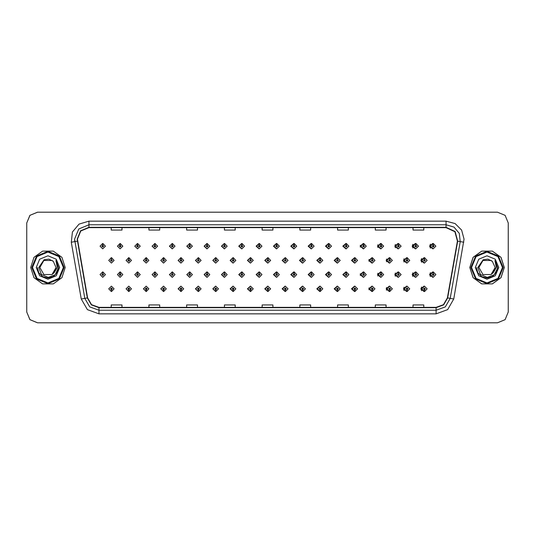 <?xml version="1.0" encoding="UTF-8"?>
<svg xmlns="http://www.w3.org/2000/svg" width="535" height="535" viewBox="0 0 535 535"><rect width="100%" height="100%" fill="white"/><g stroke="black" fill="none" stroke-linecap="round" stroke-linejoin="round"><path stroke-width="0.8" d="M122.836 246.16L120.261 243.465L122.836 246.16L120.141 248.855L117.446 246.16L120.027 243.465L120.101 245.257L119.245 246.16L120.141 247.056L121.044 246.16L120.181 245.257L120.261 243.465L117.399 246.16L120.121 248.855M140.23 246.16L137.649 243.465L140.23 246.16L137.535 248.855L134.84 246.16L137.415 243.465L137.495 245.257L136.632 246.16L137.535 247.056L138.431 246.16L137.575 245.257L137.649 243.472L134.74 246.16L137.482 248.849M155.043 243.478L152.08 246.16L154.849 248.849M172.43 243.478L169.421 246.16L172.216 248.849M189.818 243.485L186.755 246.16L189.577 248.849M206.945 243.465L204.096 246.16L206.945 248.849M224.305 243.472L221.436 246.16L224.305 248.849M241.673 243.472L238.777 246.16L241.673 248.842M259.04 243.472L256.118 246.16L259.04 248.842M276.401 243.472L273.459 246.16L276.401 248.842M293.768 243.478L290.799 246.16L293.768 248.835M311.136 243.478L308.14 246.16L311.136 248.835M328.497 243.485L325.474 246.16L328.497 248.835M345.864 243.485L342.815 246.16L345.864 248.828M363.232 243.492L360.155 246.16L363.232 248.828M380.592 243.492L377.496 246.16L380.592 248.822M397.96 243.499L394.837 246.16L397.96 248.815M415.32 243.499L412.177 246.16L415.32 248.815M432.688 243.505L429.518 246.16L432.688 248.808M267.707 286.158L264.785 288.84L267.707 291.528M267.821 291.515L267.988 290.097M250.347 286.158L247.444 288.84L250.347 291.528M250.427 291.522L250.601 290.097M232.979 286.151L230.11 288.84L232.979 291.528M230.458 288.84L233.039 291.535L230.458 288.84L233.153 286.145L235.848 288.84L233.273 291.535L233.193 289.743L234.056 288.84L233.153 287.944L232.257 288.84L233.113 289.743L233.039 291.528L233.207 290.097M215.612 286.151L212.769 288.84L215.612 291.535M213.07 288.84L215.645 291.535L213.07 288.84L215.765 286.145L218.461 288.84L215.879 291.535L215.806 289.743L216.662 288.84L215.765 287.944L214.863 288.84L215.725 289.743L215.645 291.528L215.819 290.097M180.883 286.151L178.088 288.84L181.097 291.522L181.037 290.097M198.251 286.151L195.429 288.84L198.251 291.535L198.431 290.097M128.788 286.145L126.066 288.84L128.928 291.535L128.855 289.743L129.711 288.84L128.815 287.944L127.912 288.84L128.774 289.743L128.453 288.84L128.815 288.485L129.176 288.84L128.855 289.743M146.155 286.151L143.407 288.84L146.322 291.528L146.242 289.743L147.105 288.84L146.202 287.944L145.306 288.84L146.162 289.743L145.841 288.84L146.202 288.485L146.563 288.84L146.242 289.743M163.516 286.151L160.747 288.84L163.71 291.522L163.65 290.097M285.075 286.158L282.126 288.84L285.075 291.528M302.435 286.165L299.466 288.84L302.435 291.522M319.803 286.165L316.807 288.84L319.803 291.522M337.17 286.165L334.148 288.84L337.17 291.515M354.531 286.171L351.488 288.84L354.531 291.515M371.899 286.171L368.829 288.84L371.899 291.508M389.266 286.178L386.17 288.84L389.266 291.508M406.627 286.185L403.504 288.84L406.627 291.501M423.994 286.185L420.844 288.84L423.994 291.501M111.387 289.743L111.541 291.535L111.461 289.743L112.323 288.84L111.42 287.944L110.524 288.84L111.387 289.743L111.066 288.84L111.42 288.485L111.782 288.84L111.461 289.743M259.04 271.927L256.118 274.615L259.04 277.297M241.673 271.927L238.777 274.615L241.673 277.304M224.305 271.927L221.436 274.615L224.305 277.304M172.43 271.94L169.421 274.615L172.216 277.304M155.043 271.934L152.08 274.615L154.849 277.311M140.23 274.615L137.649 271.92L140.23 274.615L137.535 277.311L134.84 274.615L137.415 271.92L137.495 273.719L136.632 274.615L137.535 275.512L138.431 274.615L137.575 273.719L137.649 271.927L134.74 274.615L137.482 277.311M122.836 274.615L120.261 271.92L122.836 274.615L120.141 277.311L117.446 274.615L120.027 271.92L120.101 273.719L119.245 274.615L120.141 275.512L121.044 274.615L120.181 273.719L120.261 271.927L117.399 274.615L120.121 277.311M206.945 271.92L204.096 274.615L206.945 277.304M189.818 271.947L186.755 274.615L189.577 277.304M276.401 271.934L273.459 274.615L276.401 277.297M293.768 271.934L290.799 274.615L293.768 277.297M311.136 271.934L308.14 274.615L311.136 277.29M328.497 271.94L325.474 274.615L328.497 277.29M345.864 271.94L342.815 274.615L345.864 277.284M363.232 271.947L360.155 274.615L363.232 277.284M380.592 271.947L377.496 274.615L380.592 277.277M397.96 271.954L394.837 274.615L397.96 277.277M415.32 271.961L412.177 274.615L415.32 277.27M432.688 271.961L429.518 274.615L432.688 277.264M267.707 257.703L264.785 260.385L267.707 263.073M250.347 257.696L247.444 260.385L250.347 263.073M232.979 257.696L230.11 260.385L232.979 263.073M215.612 257.696L212.769 260.385L215.612 263.08M183.679 260.385L181.104 257.696L183.679 260.385L180.984 263.08L178.289 260.385L180.863 257.689L180.944 259.488L180.088 260.385L180.984 261.287L181.88 260.385L181.024 259.488L181.097 257.703L178.088 260.385L180.883 263.08M201.066 260.385L198.492 257.696L201.066 260.385L198.371 263.08L195.676 260.385L198.258 257.696L198.338 259.488L197.475 260.385L198.371 261.287L199.274 260.385L198.411 259.488L198.492 257.703L195.429 260.385L198.251 263.08M131.51 260.385L128.928 257.696L131.51 260.385L128.815 263.08L126.12 260.385L128.694 257.689L128.774 259.488L127.912 260.385L128.815 261.287L129.711 260.385L128.855 259.488L128.928 257.696L126.066 260.385L128.788 263.08M148.897 260.385L146.322 257.696L148.897 260.385L146.202 263.08L143.507 260.385L146.088 257.689L146.162 259.488L145.306 260.385L146.202 261.287L147.105 260.385L146.242 259.488L146.322 257.703L143.407 260.385L146.155 263.08M166.291 260.385L163.71 257.696L166.291 260.385L163.596 263.08L160.901 260.385L163.476 257.689L163.556 259.488L162.694 260.385L163.596 261.287L164.492 260.385L163.63 259.488L163.71 257.703L160.747 260.385L163.516 263.08M285.075 257.703L282.126 260.385L285.075 263.066M302.435 257.703L299.466 260.385L302.435 263.066M319.803 257.709L316.807 260.385L319.803 263.066M337.17 257.709L334.148 260.385L337.17 263.06M354.531 257.716L351.488 260.385L354.531 263.06M371.899 257.716L368.829 260.385L371.899 263.053M389.266 257.723L386.17 260.385L389.266 263.053M406.627 257.723L403.504 260.385L406.627 263.046M423.994 257.73L420.844 260.385L423.994 263.039M207.212 243.499L207.058 245.257L206.196 246.16L207.092 247.056L207.995 246.16L207.132 245.257L207.453 246.16L207.092 246.515L206.737 246.16L207.058 245.257M224.6 243.505L224.446 245.257L223.583 246.16L224.486 247.056L225.382 246.16L224.526 245.257L224.84 246.16L224.486 246.515L224.125 246.16L224.446 245.257M102.794 245.257L102.633 243.465L102.713 245.257L101.857 246.16L102.753 247.056L103.65 246.16L102.794 245.257L103.115 246.16L102.753 246.515L102.392 246.16L102.713 245.257M224.6 271.961L224.446 273.719L223.583 274.615L224.486 275.512L225.382 274.615L224.526 273.719L224.84 274.615L224.486 274.977L224.125 274.615L224.446 273.719M207.212 271.954L207.058 273.719L206.196 274.615L207.092 275.512L207.995 274.615L207.132 273.719L207.453 274.615L207.092 274.977L206.737 274.615L207.058 273.719M102.794 273.719L102.874 271.92L102.713 273.719L101.857 274.615L102.753 275.512L103.65 274.615L102.794 273.719L103.115 274.615L102.753 274.977L102.392 274.615L102.713 273.719M250.661 257.743L250.507 259.488L249.644 260.385L250.547 261.287L251.443 260.385L250.581 259.488L250.902 260.385L250.547 260.746L250.186 260.385L250.507 259.488M233.273 257.73L233.113 259.488L232.257 260.385L233.153 261.287L234.056 260.385L233.193 259.488L233.514 260.385L233.153 260.746L232.792 260.385L233.113 259.488M215.879 257.723L215.725 259.488L214.863 260.385L215.765 261.287L216.662 260.385L215.806 259.488L216.127 260.385L215.765 260.746L215.404 260.385L215.725 259.488M285.443 257.763L285.289 259.488L284.426 260.385L285.322 261.287L286.225 260.385L285.362 259.488L285.683 260.385L285.322 260.746L284.968 260.385L285.289 259.488M111.461 259.488L111.307 257.696L111.387 259.488L110.524 260.385L111.42 261.287L112.323 260.385L111.461 259.488L111.782 260.385L111.42 260.746L111.066 260.385L111.387 259.488M30.702 267.5L33.999 277.638L42.619 283.904L53.279 283.904L61.899 277.638L65.196 267.5L61.899 257.362L53.279 251.096L42.619 251.096L33.999 257.362L30.702 267.5L33.999 277.638L42.619 283.904L53.279 283.904L61.899 277.638L65.196 267.5L61.899 257.362L53.279 251.096L42.619 251.096L33.999 257.362L30.702 267.5M469.844 267.5L473.134 277.638L481.761 283.904L492.414 283.904L501.041 277.638L504.331 267.5L501.041 257.362L492.414 251.096L481.761 251.096L473.134 257.362L469.844 267.5M77.448 239.118L80.812 230.986L88.944 227.616L446.09 227.616L454.897 231.722L457.412 241.111L447.407 297.881L443.468 304.696L436.079 307.384L98.955 307.384L91.565 304.696L87.633 297.881L77.448 239.118M77.16 239.118L87.352 297.928L91.378 304.91L98.955 307.672L436.079 307.672L443.655 304.91L447.688 297.928L457.699 241.165L455.118 231.541L446.09 227.328L88.944 227.328L80.611 230.779L77.16 239.118M71.255 242.235L72.452 232.003L79.073 224.105L88.944 221.149L446.09 221.149L455.071 223.556L461.651 230.13L464.059 239.118L453.774 299.005L447.628 309.645L436.079 313.851L98.955 313.851L87.406 309.645L81.26 299.005L71.255 242.235L74.793 241.613L74.572 239.118L78.785 228.953L88.944 224.74L446.09 224.74L453.988 227.107L459.291 233.421L460.247 241.613L450.236 298.383L445.321 306.896L436.079 310.26L98.955 310.26L89.719 306.896L84.804 298.383L74.572 239.118M508.25 222.948L505.093 215.324L497.47 212.168L37.564 212.168L29.94 215.324L26.783 222.948L26.783 312.052L29.94 319.676L37.564 322.832L497.47 322.832L505.093 319.676L508.25 312.052L508.25 222.948M262.13 227.616L262.13 230.05L272.91 230.05L272.91 227.616M224.399 227.616L224.399 230.05L235.179 230.05L235.179 227.616M186.675 227.616L186.675 230.05L197.455 230.05L197.455 227.616M148.951 227.616L148.951 230.05L159.724 230.05L159.724 227.616M111.22 227.616L111.22 230.05L122 230.05L122 227.616M299.854 227.616L299.854 230.05L310.634 230.05L310.634 227.616M337.585 227.616L337.585 230.05L348.359 230.05L348.359 227.616M375.309 227.616L375.309 230.05L386.089 230.05L386.089 227.616M413.033 227.616L413.033 230.05L423.814 230.05L423.814 227.616M272.91 307.384L272.91 304.95L262.13 304.95L262.13 307.384M235.179 307.384L235.179 304.95L224.399 304.95L224.399 307.384M197.455 307.384L197.455 304.95L186.675 304.95L186.675 307.384M159.724 307.384L159.724 304.95L148.951 304.95L148.951 307.384M122 307.384L122 304.95L111.22 304.95L111.22 307.384M310.634 307.384L310.634 304.95L299.854 304.95L299.854 307.384M348.359 307.384L348.359 304.95L337.585 304.95L337.585 307.384M386.089 307.384L386.089 304.95L375.309 304.95L375.309 307.384M423.814 307.384L423.814 304.95L413.033 304.95L413.033 307.384M497.436 212.168L37.53 212.168L29.906 215.324L26.75 222.948L26.75 312.052L29.906 319.676L37.53 322.832L497.436 322.832M114.115 260.385L111.541 257.696L114.115 260.385L111.42 263.08L108.725 260.385L111.307 257.696M105.448 274.615L102.874 271.92L105.448 274.615L102.753 277.311L100.058 274.615L102.633 271.92M108.725 288.84L111.307 291.535L108.725 288.84L111.42 286.145L114.115 288.84L111.541 291.535M105.448 246.16L102.874 243.465L105.448 246.16L102.753 248.855L100.058 246.16L102.633 243.465M63.397 267.5L58.877 256.573L47.949 252.052L37.022 256.573L32.501 267.5L37.022 278.427L47.949 282.948L58.877 278.427L63.397 267.5M64.12 267.5L59.385 256.064L47.949 251.33L36.514 256.064L31.779 267.5L36.514 278.936L47.949 283.67L59.385 278.936L64.12 267.5M56.041 260.665L58.542 267.5L55.881 260.478L57.285 267.5L54.175 272.716L56.068 267.5L52.009 274.535L43.89 274.535L39.824 267.5L43.89 260.465L52.009 260.465L53.273 261.361L48.919 259.167L44.077 259.749L38.781 267.5L41.396 274.448L48.21 277.404L55.172 274.769L58.542 267.587M56.068 267.5L52.009 274.535L43.89 274.535L39.824 267.5L43.89 260.465L52.009 260.465L53.273 261.361L52.009 260.465L43.89 260.465L39.824 267.5L43.89 274.535L52.009 274.535L56.068 267.5L52.009 274.535L43.89 274.535L39.824 267.5L43.89 274.535L52.009 274.535L56.068 267.5L52.009 274.535L43.89 274.535L39.824 267.5L43.89 274.535L52.009 274.535L56.068 267.5L52.009 274.535L43.89 274.535L39.824 267.5L43.89 274.535L52.009 274.535L56.068 267.5L53.273 261.361M54.175 272.716L52.009 274.535L43.89 274.535L39.824 267.5M36.233 267.5L39.664 275.786L47.949 279.216L56.235 275.786L59.666 267.5L56.235 259.214L47.949 255.784L39.664 259.214L36.233 267.5M55.961 260.572L58.536 267.808L55.961 260.572L58.536 267.808L55.961 260.572L58.536 267.808L55.961 260.572L58.536 267.808L55.961 260.572L58.536 267.808L55.961 260.572L58.542 267.5L57.125 272.796L53.246 276.675L47.949 278.093L42.653 276.675L38.774 272.796L37.356 267.5M502.465 267.5L497.938 256.573L487.017 252.052L476.09 256.573L471.562 267.5L476.09 278.427L487.017 282.948L497.938 278.427L502.465 267.5M503.181 267.5L498.446 256.064L487.017 251.33L475.582 256.064L470.847 267.5L475.582 278.936L487.017 283.67L498.446 278.936L503.181 267.5M504.264 267.5L500.967 257.362L492.347 251.096L481.687 251.096L473.06 257.362L469.77 267.5L473.06 277.638L481.687 283.904L492.347 283.904L500.967 277.638L504.264 267.5M491.077 260.465L492.334 261.361L487.987 259.167L483.145 259.749L477.842 267.5L480.463 274.448L487.278 277.404L494.24 274.769L497.59 268.109L494.949 260.478L496.346 267.5L493.237 272.716L495.136 267.5L491.077 274.535M493.237 272.716L491.077 274.535L482.951 274.535L478.892 267.5L482.951 274.535L491.077 274.535L495.136 267.5L491.077 274.535L482.951 274.535L478.892 267.5L482.951 274.535L491.077 274.535L495.136 267.5L491.077 274.535L482.951 274.535L478.892 267.5L482.951 274.535L491.077 274.535L495.136 267.5L491.077 274.535L482.951 274.535L478.892 267.5L482.951 274.535L491.077 274.535L495.136 267.5L491.077 274.535L482.951 274.535L478.892 267.5L482.951 260.465M478.892 267.5L482.951 260.465L491.077 260.465L492.334 261.361L491.077 260.465L482.951 260.465L478.892 267.5M495.136 267.5L492.334 261.361M495.109 260.665L497.61 267.587M475.301 267.5L478.731 275.786L487.017 279.216L495.296 275.786L498.734 267.5L495.296 259.214L487.017 255.784L478.731 259.214L475.301 267.5M495.029 260.572L497.603 267.808L495.029 260.572L497.603 267.808L495.029 260.572L497.603 267.808L495.029 260.572L497.603 267.808L495.029 260.572L497.603 267.808L495.029 260.572L497.61 267.5L496.186 272.796L492.314 276.675L487.017 278.093L481.721 276.675L477.842 272.796L476.424 267.5M128.855 259.488L129.176 260.385L128.815 260.746L128.453 260.385L128.774 259.488M146.242 259.488L146.563 260.385L146.202 260.746L145.841 260.385L146.162 259.488M163.63 259.488L163.951 260.385L163.596 260.746L163.235 260.385L163.556 259.488M181.024 259.488L181.345 260.385L180.984 260.746L180.623 260.385L180.944 259.488M128.774 289.743L128.694 291.535L126.12 288.84L128.815 286.145L131.51 288.84L128.928 291.535M128.694 291.535L126.12 288.84M146.162 289.743L146.088 291.535L143.507 288.84L146.202 286.145L148.897 288.84L146.322 291.535M146.088 291.535L143.507 288.84M163.556 289.743L163.476 291.535L160.901 288.84L163.596 286.145L166.291 288.84L163.71 291.535L163.63 289.743L164.492 288.84L163.596 287.944L162.694 288.84L163.556 289.743L163.235 288.84L163.596 288.485L163.951 288.84L163.63 289.743M163.476 291.535L160.901 288.84M180.944 289.743L180.863 291.535L178.289 288.84L180.984 286.145L183.679 288.84L181.104 291.535L181.024 289.743L181.88 288.84L180.984 287.944L180.088 288.84L180.944 289.743L180.623 288.84L180.984 288.485L181.345 288.84L181.024 289.743M180.863 291.535L178.289 288.84M120.181 273.719L120.502 274.615L120.141 274.977L119.786 274.615L120.101 273.719M137.575 273.719L137.89 274.615L137.535 274.977L137.174 274.615L137.495 273.719M154.963 273.719L155.043 271.92L157.618 274.615L154.923 277.311L152.228 274.615L154.809 271.92L154.882 273.719L154.026 274.615L154.923 275.512L155.819 274.615L154.963 273.719L155.284 274.615L154.923 274.977L154.561 274.615L154.882 273.719M172.35 273.719L172.43 271.92L175.012 274.615L172.317 277.311L169.622 274.615L172.196 271.92L172.277 273.719L171.414 274.615L172.317 275.512L173.213 274.615L172.35 273.719L172.671 274.615L172.317 274.977L171.956 274.615L172.277 273.719M120.181 245.257L120.502 246.16L120.141 246.515L119.786 246.16L120.101 245.257M137.575 245.257L137.89 246.16L137.535 246.515L137.174 246.16L137.495 245.257M154.963 245.257L155.043 243.465L157.618 246.16L154.923 248.855L152.228 246.16L154.809 243.465L154.882 245.257L154.026 246.16L154.923 247.056L155.819 246.16L154.963 245.257L155.284 246.16L154.923 246.515L154.561 246.16L154.882 245.257M172.35 245.257L172.43 243.465L175.012 246.16L172.317 248.855L169.622 246.16L172.196 243.465L172.277 245.257L171.414 246.16L172.317 247.056L173.213 246.16L172.35 245.257L172.671 246.16L172.317 246.515L171.956 246.16L172.277 245.257M189.744 245.257L189.825 243.465L192.399 246.16L189.704 248.855L187.009 246.16L189.584 243.465L189.664 245.257L188.808 246.16L189.704 247.056L190.6 246.16L189.744 245.257L190.065 246.16L189.704 246.515L189.343 246.16L189.664 245.257M207.132 245.257L207.212 243.465L209.787 246.16L207.092 248.855L204.397 246.16L206.978 243.465M224.526 245.257L224.6 243.465L227.181 246.16L224.486 248.855L221.791 246.16L224.366 243.465M241.914 245.257L241.994 243.465L244.569 246.16L241.873 248.855L239.178 246.16L241.76 243.465L241.833 245.257L240.977 246.16L241.873 247.056L242.77 246.16L241.914 245.257L242.235 246.16L241.873 246.515L241.512 246.16L241.833 245.257M259.301 245.257L259.381 243.465L261.963 246.16L259.268 248.855L256.573 246.16L259.147 243.465L259.228 245.257L258.365 246.16L259.268 247.056L260.164 246.16L259.301 245.257L259.622 246.16L259.268 246.515L258.907 246.16L259.228 245.257M276.695 245.257L276.776 243.465L279.35 246.16L276.655 248.855L273.96 246.16L276.535 243.465L276.615 245.257L275.759 246.16L276.655 247.056L277.551 246.16L276.695 245.257L277.016 246.16L276.655 246.515L276.294 246.16L276.615 245.257M294.083 245.257L294.163 243.465L296.738 246.16L294.043 248.855L291.348 246.16L293.929 243.465L294.009 245.257L293.147 246.16L294.043 247.056L294.945 246.16L294.083 245.257L294.404 246.16L294.043 246.515L293.688 246.16L294.009 245.257M311.477 245.257L311.551 243.465L314.132 246.16L311.437 248.855L308.742 246.16L311.316 243.465L311.397 245.257L310.534 246.16L311.437 247.056L312.333 246.16L311.477 245.257L311.798 246.16L311.437 246.515L311.076 246.16L311.397 245.257M328.864 245.257L328.945 243.465L331.519 246.16L328.824 248.855L326.129 246.16L328.711 243.465L328.784 245.257L327.928 246.16L328.824 247.056L329.721 246.16L328.864 245.257L329.185 246.16L328.824 246.515L328.463 246.16L328.784 245.257M346.252 245.257L346.332 243.465L348.914 246.16L346.219 248.855L343.523 246.16L346.098 243.465L346.178 245.257L345.316 246.16L346.219 247.056L347.115 246.16L346.252 245.257L346.573 246.16L346.219 246.515L345.857 246.16L346.178 245.257M363.646 245.257L363.726 243.465L366.301 246.16L363.606 248.855L360.911 246.16L363.486 243.465L363.566 245.257L362.71 246.16L363.606 247.056L364.502 246.16L363.646 245.257L363.967 246.16L363.606 246.515L363.245 246.16L363.566 245.257M381.034 245.257L381.114 243.465L383.689 246.16L380.994 248.855L378.298 246.16L380.88 243.465L380.96 245.257L380.097 246.16L380.994 247.056L381.896 246.16L381.034 245.257L381.355 246.16L380.994 246.515L380.639 246.16L380.96 245.257M398.428 245.257L398.501 243.465L401.083 246.16L398.388 248.855L395.693 246.16L398.267 243.465L398.348 245.257L397.485 246.16L398.388 247.056L399.284 246.16L398.428 245.257L398.749 246.16L398.388 246.515L398.027 246.16L398.348 245.257M415.815 245.257L415.896 243.465L418.47 246.16L415.775 248.855L413.08 246.16L415.662 243.465L415.735 245.257L414.879 246.16L415.775 247.056L416.678 246.16L415.815 245.257L416.136 246.16L415.775 246.515L415.414 246.16L415.735 245.257M433.203 245.257L433.283 243.465L435.864 246.16L433.169 248.855L430.474 246.16L433.049 243.465L433.129 245.257L432.267 246.16L433.169 247.056L434.066 246.16L433.203 245.257L433.524 246.16L433.169 246.515L432.808 246.16L433.129 245.257M198.411 259.488L198.732 260.385L198.371 260.746L198.017 260.385L198.338 259.488M215.806 259.488L215.879 257.696L218.461 260.385L215.765 263.08L213.07 260.385L215.645 257.696M233.193 259.488L233.273 257.696L235.848 260.385L233.153 263.08L230.458 260.385L233.039 257.696M250.581 259.488L250.661 257.696L253.242 260.385L250.547 263.08L247.852 260.385L250.427 257.696M189.744 273.719L189.825 271.92L192.399 274.615L189.704 277.311L187.009 274.615L189.584 271.92L189.664 273.719L188.808 274.615L189.704 275.512L190.6 274.615L189.744 273.719L190.065 274.615L189.704 274.977L189.343 274.615L189.664 273.719M207.132 273.719L207.212 271.92L209.787 274.615L207.092 277.311L204.397 274.615L206.978 271.92M224.526 273.719L224.6 271.92L227.181 274.615L224.486 277.311L221.791 274.615L224.366 271.92M241.914 273.719L241.994 271.92L244.569 274.615L241.873 277.311L239.178 274.615L241.76 271.92L241.833 273.719L240.977 274.615L241.873 275.512L242.77 274.615L241.914 273.719L242.235 274.615L241.873 274.977L241.512 274.615L241.833 273.719M198.338 289.743L198.258 291.535L195.676 288.84L198.371 286.145L201.066 288.84L198.492 291.535L198.411 289.743L199.274 288.84L198.371 287.944L197.475 288.84L198.338 289.743L198.017 288.84L198.371 288.485L198.732 288.84L198.411 289.743M215.725 289.743L215.404 288.84L215.765 288.485L216.127 288.84L215.806 289.743M233.113 289.743L232.792 288.84L233.153 288.485L233.514 288.84L233.193 289.743M267.975 259.488L268.055 257.696L270.63 260.385L267.935 263.08L265.24 260.385L267.814 257.696L267.895 259.488L267.039 260.385L267.935 261.287L268.831 260.385L267.975 259.488L268.296 260.385L267.935 260.746L267.574 260.385L267.895 259.488M285.362 259.488L285.443 257.696L288.017 260.385L285.322 263.08L282.627 260.385L285.209 257.696M302.757 259.488L302.83 257.696L305.411 260.385L302.716 263.08L300.021 260.385L302.596 257.696L302.676 259.488L301.814 260.385L302.716 261.287L303.612 260.385L302.757 259.488L303.077 260.385L302.716 260.746L302.355 260.385L302.676 259.488M320.144 259.488L320.224 257.696L322.799 260.385L320.104 263.08L317.409 260.385L319.99 257.696L320.064 259.488L319.208 260.385L320.104 261.287L321.007 260.385L320.144 259.488L320.465 260.385L320.104 260.746L319.743 260.385L320.064 259.488M337.531 259.488L337.612 257.696L340.193 260.385L337.498 263.08L334.803 260.385L337.378 257.696L337.458 259.488L336.595 260.385L337.498 261.287L338.394 260.385L337.531 259.488L337.852 260.385L337.498 260.746L337.137 260.385L337.458 259.488M354.926 259.488L355.006 257.696L357.581 260.385L354.886 263.08L352.19 260.385L354.765 257.696L354.845 259.488L353.989 260.385L354.886 261.287L355.782 260.385L354.926 259.488L355.247 260.385L354.886 260.746L354.524 260.385L354.845 259.488M259.301 273.719L259.381 271.92L261.963 274.615L259.268 277.311L256.573 274.615L259.147 271.92L259.228 273.719L258.365 274.615L259.268 275.512L260.164 274.615L259.301 273.719L259.622 274.615L259.268 274.977L258.907 274.615L259.228 273.719M276.695 273.719L276.776 271.92L279.35 274.615L276.655 277.311L273.96 274.615L276.535 271.92L276.615 273.719L275.759 274.615L276.655 275.512L277.551 274.615L276.695 273.719L277.016 274.615L276.655 274.977L276.294 274.615L276.615 273.719M294.083 273.719L294.163 271.92L296.738 274.615L294.043 277.311L291.348 274.615L293.929 271.92L294.009 273.719L293.147 274.615L294.043 275.512L294.945 274.615L294.083 273.719L294.404 274.615L294.043 274.977L293.688 274.615L294.009 273.719M311.477 273.719L311.551 271.92L314.132 274.615L311.437 277.311L308.742 274.615L311.316 271.92L311.397 273.719L310.534 274.615L311.437 275.512L312.333 274.615L311.477 273.719L311.798 274.615L311.437 274.977L311.076 274.615L311.397 273.719M328.864 273.719L328.945 271.92L331.519 274.615L328.824 277.311L326.129 274.615L328.711 271.92L328.784 273.719L327.928 274.615L328.824 275.512L329.721 274.615L328.864 273.719L329.185 274.615L328.824 274.977L328.463 274.615L328.784 273.719M346.252 273.719L346.332 271.92L348.914 274.615L346.219 277.311L343.523 274.615L346.098 271.92L346.178 273.719L345.316 274.615L346.219 275.512L347.115 274.615L346.252 273.719L346.573 274.615L346.219 274.977L345.857 274.615L346.178 273.719M250.507 289.743L250.427 291.535L247.852 288.84L250.547 286.145L253.242 288.84L250.661 291.535L250.581 289.743L251.443 288.84L250.547 287.944L249.644 288.84L250.507 289.743L250.186 288.84L250.547 288.485L250.902 288.84L250.581 289.743M267.895 289.743L267.814 291.535L265.24 288.84L267.935 286.145L270.63 288.84L268.055 291.535L267.975 289.743L268.831 288.84L267.935 287.944L267.039 288.84L267.895 289.743L267.574 288.84L267.935 288.485L268.296 288.84L267.975 289.743M285.289 289.743L285.209 291.535L282.627 288.84L285.322 286.145L288.017 288.84L285.443 291.535L285.362 289.743L286.225 288.84L285.322 287.944L284.426 288.84L285.289 289.743L284.968 288.84L285.322 288.485L285.683 288.84L285.362 289.743M302.676 289.743L302.596 291.535L300.021 288.84L302.716 286.145L305.411 288.84L302.83 291.535L302.757 289.743L303.612 288.84L302.716 287.944L301.814 288.84L302.676 289.743L302.355 288.84L302.716 288.485L303.077 288.84L302.757 289.743M320.064 289.743L319.99 291.535L317.409 288.84L320.104 286.145L322.799 288.84L320.224 291.535L320.144 289.743L321.007 288.84L320.104 287.944L319.208 288.84L320.064 289.743L319.743 288.84L320.104 288.485L320.465 288.84L320.144 289.743M337.458 289.743L337.378 291.535L334.803 288.84L337.498 286.145L340.193 288.84L337.612 291.535L337.531 289.743L338.394 288.84L337.498 287.944L336.595 288.84L337.458 289.743L337.137 288.84L337.498 288.485L337.852 288.84L337.531 289.743M372.313 259.488L372.393 257.696L374.968 260.385L372.273 263.08L369.578 260.385L372.159 257.696L372.24 259.488L371.377 260.385L372.273 261.287L373.176 260.385L372.313 259.488L372.634 260.385L372.273 260.746L371.919 260.385L372.24 259.488M389.707 259.488L389.781 257.696L392.362 260.385L389.667 263.08L386.972 260.385L389.547 257.696L389.627 259.488L388.771 260.385L389.667 261.287L390.563 260.385L389.707 259.488L390.028 260.385L389.667 260.746L389.306 260.385L389.627 259.488M407.095 259.488L407.175 257.696L409.75 260.385L407.055 263.08L404.36 260.385L406.941 257.696L407.015 259.488L406.159 260.385L407.055 261.287L407.958 260.385L407.095 259.488L407.416 260.385L407.055 260.746L406.7 260.385L407.015 259.488M424.482 259.488L424.563 257.696L427.144 260.385L424.449 263.08L421.754 260.385L424.329 257.696L424.409 259.488L423.546 260.385L424.449 261.287L425.345 260.385L424.482 259.488L424.803 260.385L424.449 260.746L424.088 260.385L424.409 259.488M363.646 273.719L363.726 271.92L366.301 274.615L363.606 277.311L360.911 274.615L363.486 271.92L363.566 273.719L362.71 274.615L363.606 275.512L364.502 274.615L363.646 273.719L363.967 274.615L363.606 274.977L363.245 274.615L363.566 273.719M381.034 273.719L381.114 271.92L383.689 274.615L380.994 277.311L378.298 274.615L380.88 271.92L380.96 273.719L380.097 274.615L380.994 275.512L381.896 274.615L381.034 273.719L381.355 274.615L380.994 274.977L380.639 274.615L380.96 273.719M398.428 273.719L398.501 271.92L401.083 274.615L398.388 277.311L395.693 274.615L398.267 271.92L398.348 273.719L397.485 274.615L398.388 275.512L399.284 274.615L398.428 273.719L398.749 274.615L398.388 274.977L398.027 274.615L398.348 273.719M415.815 273.719L415.896 271.92L418.47 274.615L415.775 277.311L413.08 274.615L415.662 271.92L415.735 273.719L414.879 274.615L415.775 275.512L416.678 274.615L415.815 273.719L416.136 274.615L415.775 274.977L415.414 274.615L415.735 273.719M433.203 273.719L433.283 271.92L435.864 274.615L433.169 277.311L430.474 274.615L433.049 271.92L433.129 273.719L432.267 274.615L433.169 275.512L434.066 274.615L433.203 273.719L433.524 274.615L433.169 274.977L432.808 274.615L433.129 273.719M354.845 289.743L354.765 291.535L352.19 288.84L354.886 286.145L357.581 288.84L355.006 291.535L354.926 289.743L355.782 288.84L354.886 287.944L353.989 288.84L354.845 289.743L354.524 288.84L354.886 288.485L355.247 288.84L354.926 289.743M372.24 289.743L372.159 291.535L369.578 288.84L372.273 286.145L374.968 288.84L372.393 291.535L372.313 289.743L373.176 288.84L372.273 287.944L371.377 288.84L372.24 289.743L371.919 288.84L372.273 288.485L372.634 288.84L372.313 289.743M389.627 289.743L389.547 291.535L386.972 288.84L389.667 286.145L392.362 288.84L389.781 291.535L389.707 289.743L390.563 288.84L389.667 287.944L388.771 288.84L389.627 289.743L389.306 288.84L389.667 288.485L390.028 288.84L389.707 289.743M407.015 289.743L406.941 291.535L404.36 288.84L407.055 286.145L409.75 288.84L407.175 291.535L407.095 289.743L407.958 288.84L407.055 287.944L406.159 288.84L407.015 289.743L406.7 288.84L407.055 288.485L407.416 288.84L407.095 289.743M424.409 289.743L424.329 291.535L421.754 288.84L424.449 286.145L427.144 288.84L424.563 291.535L424.482 289.743L425.345 288.84L424.449 287.944L423.546 288.84L424.409 289.743L424.088 288.84L424.449 288.485L424.803 288.84L424.482 289.743M446.09 221.149L446.09 227.328M74.793 241.613L77.341 241.165M98.955 313.851L98.955 307.672M436.079 307.672L436.079 313.851M447.688 297.928L453.774 299.005M81.26 299.005L87.352 297.928M457.699 241.165L463.785 242.235M88.944 221.149L88.944 227.328M155.043 271.92L157.618 274.615M172.43 271.92L175.012 274.615M155.043 243.465L157.618 246.16M172.43 243.465L175.012 246.16M189.825 243.465L192.399 246.16M207.212 243.465L209.787 246.16M224.6 243.465L227.181 246.16M241.994 243.465L244.569 246.16M259.381 243.465L261.963 246.16M276.776 243.465L279.35 246.16M294.163 243.465L296.738 246.16M311.551 243.465L314.132 246.16M328.945 243.465L331.519 246.16M346.332 243.465L348.914 246.16M360.322 247.083L360.322 245.231M363.726 243.465L366.301 246.16M377.864 247.518L377.864 244.796M381.114 243.465L383.689 246.16M395.392 247.799L394.97 246.16L395.392 244.515M398.501 243.465L401.083 246.16M412.9 247.993L412.365 246.16L412.9 244.321M415.896 243.465L418.47 246.16M430.394 248.146L429.752 246.16L430.394 244.167M433.283 243.465L435.864 246.16M215.879 257.696L218.461 260.385M233.273 257.696L235.848 260.385M250.661 257.696L253.242 260.385M189.825 271.92L192.399 274.615M207.212 271.92L209.787 274.615M224.6 271.92L227.181 274.615M241.994 271.92L244.569 274.615M198.258 291.535L195.676 288.84M268.055 257.696L270.63 260.385M285.443 257.696L288.017 260.385M302.83 257.696L305.411 260.385M320.224 257.696L322.799 260.385M337.612 257.696L340.193 260.385M355.006 257.696L357.581 260.385M259.381 271.92L261.963 274.615M276.776 271.92L279.35 274.615M294.163 271.92L296.738 274.615M311.551 271.92L314.132 274.615M328.945 271.92L331.519 274.615M346.332 271.92L348.914 274.615M250.427 291.535L247.852 288.84M267.814 291.535L265.24 288.84M285.209 291.535L282.627 288.84M302.596 291.535L300.021 288.84M319.99 291.535L317.409 288.84M337.378 291.535L334.803 288.84M368.989 261.307L368.989 259.462M372.393 257.696L374.968 260.385M386.537 261.749L386.537 259.02M389.781 257.696L392.362 260.385M404.065 262.023L403.644 260.385L404.065 258.746M407.175 257.696L409.75 260.385M421.567 262.224L421.032 260.385L421.567 258.545M424.563 257.696L427.144 260.385M360.322 275.538L360.322 273.693M363.726 271.92L366.301 274.615M377.864 275.98L377.864 273.251M381.114 271.92L383.689 274.615M395.392 276.254L394.97 274.615L395.392 272.977M398.501 271.92L401.083 274.615M412.9 276.455L412.365 274.615L412.9 272.776M415.896 271.92L418.47 274.615M430.394 276.602L429.752 274.615L430.394 272.623M433.283 271.92L435.864 274.615M354.765 291.535L352.19 288.84M368.989 289.769L368.989 287.917M372.159 291.535L369.578 288.84M386.537 290.204L386.537 287.482M389.547 291.535L386.972 288.84M404.065 290.485L403.644 288.84L404.065 287.201M406.941 291.535L404.36 288.84M421.567 290.679L421.032 288.84L421.567 287.007M424.329 291.535L421.754 288.84"/></g></svg>
